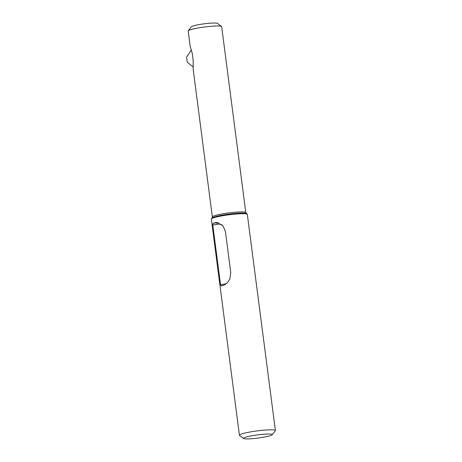 <?xml version="1.0" encoding="UTF-8"?>
<svg xmlns="http://www.w3.org/2000/svg" width="462" height="462" viewBox="0 0 462 462"><rect width="100%" height="100%" fill="white"/><g stroke="black" fill="none" stroke-linecap="round" stroke-linejoin="round"><path stroke-width="0.69" d="M191.47 49.838L186.602 57.074L187.26 62.208L193.208 66.996M188.277 30.781A16.869 1.865 -7.4 0 1 202.085 27.339A16.869 1.865 -7.4 0 1 220.074 26.086A16.869 1.865 -7.4 0 1 221.529 26.461L217.498 23.395A13.242 1.461 -7.4 0 0 216.355 23.1A13.242 1.461 -7.4 0 0 202.229 24.088A13.242 1.461 -7.4 0 0 191.395 26.784L188.277 30.781A16.869 1.865 -7.4 0 0 188.201 31L190.194 46.356L192.284 53.488L193.197 60.51L193.174 69.283L212.353 216.944A16.869 1.865 -7.4 0 1 225.317 213.421A16.869 1.865 -7.4 0 1 244.225 212.029A16.869 1.865 -7.4 0 1 245.813 212.595L247.187 214.218A18.139 2.004 -7.4 0 1 247.326 214.426L275.398 430.555A18.139 2.004 -7.4 0 1 275.317 430.792L272.199 434.788A14.513 1.605 -7.4 0 1 258.079 438.057A14.513 1.605 -7.4 0 1 243.595 438.502A14.513 1.605 -7.4 0 1 253.863 435.429A14.513 1.605 -7.4 0 1 270.899 434.113A14.513 1.605 -7.4 0 1 272.199 434.788M213.201 223.354L212.786 225.075L217.157 224.284A1.45 0.595 79.7 0 0 216.36 222.782L213.201 223.354A18.139 2.004 -7.4 0 1 215.246 222.661L217.279 222.505L222.984 225.872L225.421 231.508L230.763 272.632L229.868 278.852C228.037 282.421 225.872 284.546 223.371 285.239A18.139 2.004 172.6 0 0 221.327 285.932L220.541 284.788L212.786 225.075M243.595 438.502L239.559 435.435A18.139 2.004 -7.4 0 1 239.42 435.227L211.348 219.098A18.139 2.004 -7.4 0 1 211.434 218.861A18.139 2.004 -7.4 0 1 226.276 215.165A18.139 2.004 -7.4 0 1 245.622 213.814A18.139 2.004 -7.4 0 1 247.187 214.218M239.42 435.227A18.139 2.004 -7.4 0 1 253.367 431.444A18.139 2.004 -7.4 0 1 273.695 429.943A18.139 2.004 -7.4 0 1 275.398 430.555M221.529 26.461A16.869 1.865 -7.4 0 1 221.662 26.657L245.813 212.595M217.157 224.284A9.431 8.541 96.3 0 1 222.309 225.127M218.041 222.638A10.886 9.858 -83.7 0 0 216.36 222.782L215.246 222.661M226.334 283.604A9.431 8.541 96.3 0 1 224.913 283.997A1.45 0.595 -100.3 0 1 224.936 284.563M224.913 283.997L220.541 284.788M212.353 216.944L212.07 218.047A17.4 1.923 -7.4 0 1 226.305 214.501A17.4 1.923 -7.4 0 1 244.866 213.207A17.4 1.923 -7.4 0 1 246.367 213.594M212.07 218.047L211.434 218.861"/></g></svg>
